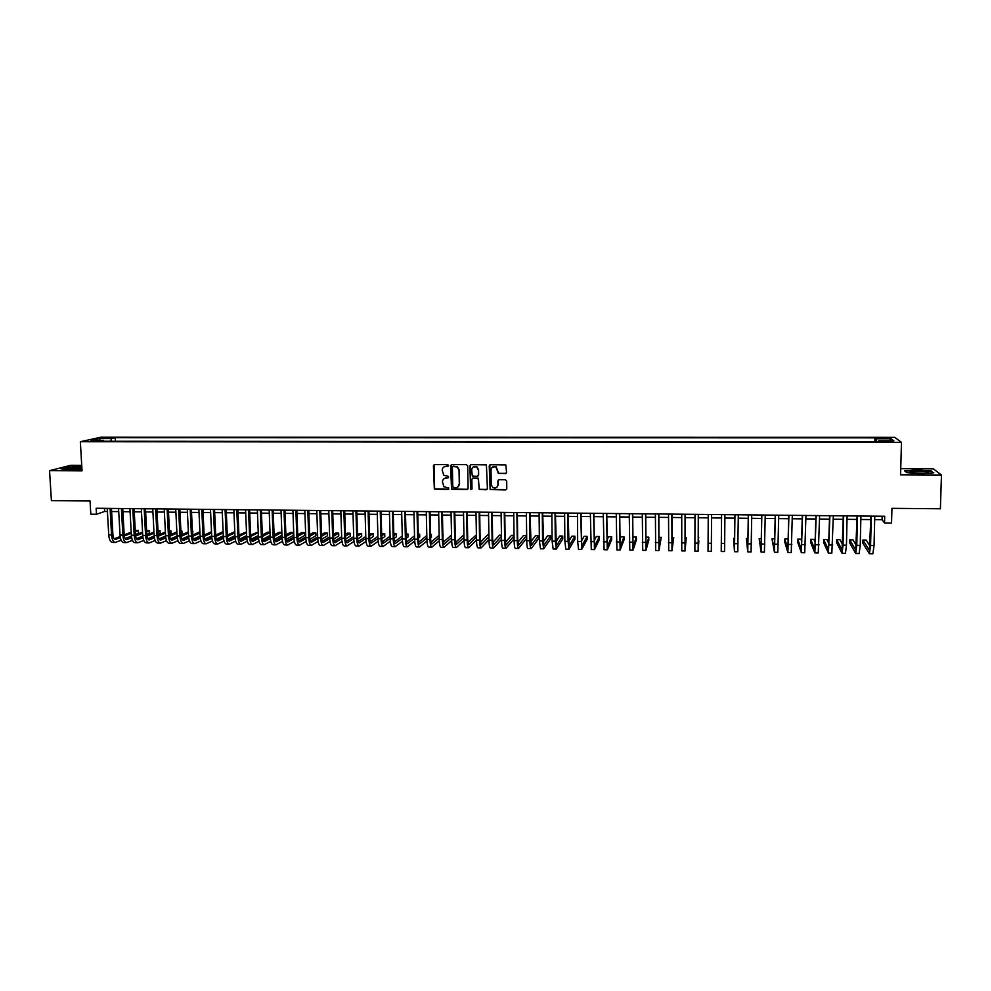 <?xml version="1.0" encoding="UTF-8"?>
<svg xmlns="http://www.w3.org/2000/svg" width="991" height="991" viewBox="0 0 991 991"><rect width="100%" height="100%" fill="white"/><g stroke="black" fill="none" stroke-linecap="round" stroke-linejoin="round"><path stroke-width="1.49" d="M448.601 465.448L447.721 464.568L434.628 464.519L433.426 465.77L434.343 489.083L448.229 489.504L448.75 487.968L443.931 486.792L442.444 481.874C442.63 479.471 443.918 478.145 446.297 477.922L447.994 477.922L448.489 476.361L443.819 475.308L442.197 470.291C442.382 467.876 443.671 466.55 446.061 466.315L448.601 465.448M884.282 437.675L880.59 437.923L889.026 438.27L884.282 437.675M505.336 473.661L506.574 472.41L505.806 464.952L490.446 464.742L489.22 465.993L490.136 489.579L505.571 489.913L506.797 488.662L506.686 481.019L505.422 479.755L499.105 479.718L497.878 480.969L497.94 484.76C497.333 487.721 495.624 488.637 492.787 487.498L491.263 484.71L491.028 469.858C491.561 466.984 493.208 466.03 495.983 466.959L498.374 473.45L506.215 473.302M81.72 465.336L70.72 465.287L49.55 470.663L51.408 500.641L90.045 501L90.813 514.205L96.486 514.267L96.139 508.259L884.715 516.274L884.542 522.938L891.553 523.013L891.937 508.333L940.397 508.767L941.45 475.023L933.336 468.83L900.757 468.693M49.55 470.663L82.042 470.824L80.345 441.726L901.463 442.358L900.584 474.813L941.45 475.023M467.702 465.906L466.439 464.643L451.822 464.593L450.62 465.832L451.537 489.244L466.897 489.628L468.111 488.402L467.702 465.906M471.084 464.668L486.408 464.89L487.399 488.526L486.185 489.777L479.173 489.48L478.492 479.347L477.228 478.083L473.066 478.071L471.852 479.31L472.013 488.798L470.638 489.48L469.87 465.906L471.084 464.668M498.064 485.342L498.052 484.649M103.646 438.282L111.388 437.873L103.646 438.282M80.345 441.726L100.686 437.242L894.799 437.353L901.463 442.358M874.842 441.788L874.942 437.849L115.266 437.712L111.587 438.542L110.633 441.255M874.942 437.849L876.032 438.778L891.182 438.778L893.845 440.834L878.46 440.834L879.599 441.8L99.62 441.255L103.436 440.388L90.986 440.376L99.286 438.53L111.587 438.542M874.694 519.631L882.052 519.705L884.542 522.938M96.486 514.267L104.625 511.467L107.412 511.492M111.611 511.542L118.734 511.616M122.909 511.653L130.094 511.74M134.256 511.777L141.49 511.851M145.64 511.901L152.924 511.975M157.049 512.025L164.395 512.099M168.507 512.136L175.89 512.223M179.99 512.26L187.435 512.347M191.523 512.384L199.018 512.471M203.081 512.508L210.625 512.582M214.688 512.632L222.281 512.706M226.32 512.756L233.975 512.83M238.001 512.88L245.706 512.954M249.72 513.004L257.474 513.09M261.463 513.127L269.279 513.214M273.256 513.251L281.122 513.338M285.086 513.375L293.014 513.462M296.953 513.499L304.931 513.586M308.858 513.635L316.897 513.71M320.799 513.759L328.901 513.846M332.79 513.883L340.941 513.97M344.818 514.007L353.019 514.094M356.871 514.143L365.134 514.23M368.974 514.267L377.298 514.354M381.126 514.391L389.5 514.49M393.303 514.527L401.739 514.614M405.53 514.651L414.015 514.75M417.793 514.787L426.341 514.874M430.094 514.911L438.703 515.01M442.444 515.047L451.116 515.134M454.832 515.171L463.565 515.27M467.257 515.308L476.052 515.407M479.731 515.444L488.575 515.531M492.242 515.568L501.149 515.667M504.803 515.704L513.772 515.803M517.401 515.84L526.419 515.939M530.036 515.977L539.129 516.076M542.721 516.113L551.863 516.212M555.443 516.249L564.659 516.336M568.202 516.385L577.48 516.472M581.023 516.509L590.363 516.608M593.869 516.645L603.284 516.757M606.777 516.794L616.241 516.893M619.709 516.93L629.248 517.029M632.704 517.067L642.292 517.166M645.736 517.203L655.398 517.302M658.804 517.339L668.529 517.438M671.923 517.475L681.721 517.587M685.091 517.624L694.951 517.723M698.308 517.76L708.231 517.859M711.563 517.897L721.535 518.008M724.892 518.045L734.864 518.144M738.27 518.182L748.255 518.293M751.698 518.33L761.683 518.429M765.176 518.466L775.16 518.578M778.703 518.615L788.687 518.714M792.267 518.751L802.252 518.863M805.881 518.9L815.866 518.999M819.545 519.049L829.541 519.148M833.258 519.185L843.254 519.296M847.02 519.334L857.017 519.445M860.832 519.482L870.816 519.594M104.451 508.346L104.625 511.467M882.139 516.249L882.052 519.705M115.464 441.268L115.266 437.712M103.931 441.255L103.436 440.388M878.46 440.834L878.299 441.8M876.292 441.788L876.032 438.778M100.202 440.388L99.286 438.53M891.182 438.778L889.435 440.834M81.795 466.488L67.177 467.145L60.835 468.768L68.441 469.635L81.931 468.892M931.441 470.923L916.923 469.957L904.659 470.812L906.74 472.657L921.395 473.661L933.832 472.781L931.416 471.505M448.316 466.104L444.179 466.798M444.315 478.455L448.576 477.699M434.169 464.618L434.603 488.897L448.836 489.244M451.314 464.705L451.785 489.059L467.74 489.294M453.221 466.34L452.379 467.219L452.763 486.915L455.439 487.807C457.817 487.584 459.118 486.271 459.304 483.856L459.044 470.366L457.272 467.071L452.912 466.402M457.83 487.002L459.304 483.856M453.469 466.191L457.508 466.91L459.291 470.217L459.551 483.682M472.459 478.219L478.145 478.145L479.396 489.306L487.064 489.405M470.527 464.791L470.514 488.613L471.79 489.393M478.319 469.858L476.708 467.009C473.909 465.968 472.236 466.91 471.679 469.833L472.335 476.089L477.191 476.337L478.418 475.098L478.542 469.709L476.931 466.86L473.202 466.984M478.021 476.014L478.418 475.098M478.542 469.709L478.641 474.924M492.453 467.083L496.194 466.811L498.584 473.289L505.534 473.5M496.887 487.213L497.94 484.76M498.423 479.917L498.139 484.587M489.839 464.903L490.347 489.405L506.488 489.504M115.204 542.436L112.565 542.387C110.447 542.102 109.171 539.624 108.737 534.942L107.239 508.371M121.162 540.231L115.377 542.436C113.259 542.139 111.983 539.661 111.562 534.979L110.075 508.408M111.438 508.42L112.887 534.471C113.172 537.58 114.015 539.24 115.427 539.438L120.332 537.568M124.321 535.995L131.258 533.232M135.321 531.622L138.331 530.433L135.259 530.544M114.25 538.831L120.159 536.503M124.185 534.917L131.196 532.142M138.331 530.433L138.48 533.269L135.47 534.483M131.431 536.106L125.213 538.596M81.844 467.479L66.707 468.532L71.092 469.189L81.894 468.297M76.542 468.991L73.074 469.164M61.727 468.867L67.425 467.405L81.807 466.798M910.655 471.481L910.072 471.728C908.214 472.818 923.24 473.698 927.328 472.719L927.675 472.633C932.358 471.468 914.606 470.279 910.655 471.481M906.864 472.67L905.093 471.097L916.985 470.267L931.045 471.208L933.126 472.831M922.832 473.116L915.374 472.955M126.452 542.597L123.801 542.56C121.707 542.275 120.456 539.785 120.035 535.103L118.561 508.494M132.435 540.33L126.613 542.597C124.532 542.312 123.28 539.822 122.859 535.14L121.398 508.519M122.748 508.532L124.172 534.62C124.445 537.741 125.287 539.401 126.662 539.6L131.642 537.667M135.618 536.057L142.617 533.232M146.668 531.585L149.17 530.581L146.606 530.544M125.485 538.98L131.481 536.565M135.494 534.954L142.555 532.105M149.17 530.581L149.319 533.418L146.817 534.446M142.778 536.094L136.461 538.683M137.724 542.771L135.061 542.721C133.017 542.436 131.778 539.946 131.369 535.251L129.932 508.606M143.757 540.429L137.885 542.771C135.841 542.486 134.615 539.984 134.206 535.301L132.769 508.631M134.095 508.643L135.482 534.781C135.755 537.902 136.585 539.575 137.935 539.761L143.001 537.754M146.953 536.119L154.014 533.208M158.052 531.548L160.046 530.718L158.003 530.693M136.77 539.129L142.828 536.639M146.841 534.991L153.952 532.068M160.046 530.718L160.183 533.567L158.201 534.397M154.175 536.081L147.758 538.77M149.034 542.932L146.358 542.895C144.352 542.61 143.138 540.107 142.729 535.413L141.329 508.717M155.116 540.529L149.195 542.944C147.188 542.647 145.987 540.157 145.578 535.45L144.178 508.755M145.466 508.767L146.841 534.942C147.114 538.076 147.907 539.736 149.245 539.934L154.385 537.84M158.325 536.181L165.447 533.183M169.473 531.486L170.947 530.866L169.436 530.842M148.08 539.265L154.224 536.688M158.226 535.016L165.386 532.018M170.947 530.866L171.096 533.715L169.61 534.347M165.596 536.057L159.08 538.844M160.381 543.105L157.693 543.068C155.723 542.771 154.534 540.281 154.138 535.574L152.763 508.841M166.513 540.628L160.542 543.105C158.572 542.82 157.396 540.318 156.999 535.611L155.624 508.866M156.888 508.879L158.226 535.09C158.498 538.237 159.278 539.897 160.592 540.095L165.807 537.927M169.746 536.242L176.918 533.146M180.932 531.424L181.898 531.015L180.907 531.003M159.427 539.414L165.658 536.75M169.647 535.041L176.856 531.956M181.898 531.015L182.034 533.864L181.068 534.285M177.067 536.032L170.44 538.918M171.765 543.279L169.077 543.241C167.132 542.944 165.968 540.442 165.571 535.735L164.233 508.953M177.946 540.714L171.926 543.279C169.994 542.994 168.829 540.491 168.445 535.772L167.107 508.978M168.346 508.99L169.659 535.251C169.919 538.398 170.687 540.058 171.976 540.256L177.265 538.014M181.192 536.292L188.426 533.108M170.824 539.55L177.116 536.8M181.105 535.066L188.364 531.882M192.873 531.151L192.551 534.211M188.563 535.995L181.849 538.98M183.186 543.452L180.486 543.402C178.578 543.118 177.439 540.615 177.055 535.896L175.741 509.064M189.405 540.801L183.335 543.452C181.452 543.155 180.312 540.652 179.928 535.933L178.628 509.101M179.842 509.114L181.118 535.413C181.378 538.559 182.133 540.231 183.397 540.429L188.761 538.088M192.675 536.329L199.971 533.059M182.245 539.699L188.624 536.849M192.601 535.078L199.922 531.808M200.108 535.945L193.295 539.042M194.645 543.613L191.92 543.576C190.061 543.291 188.947 540.776 188.575 536.057L187.287 509.188M200.913 540.888L194.793 543.625C192.935 543.328 191.833 540.826 191.449 536.094L190.173 509.213M191.374 509.225L192.626 535.574C192.873 538.72 193.604 540.392 194.843 540.591L200.293 538.163M204.196 536.366L211.554 532.997M193.703 539.835L200.157 536.887M204.121 535.078L211.504 531.709M211.69 535.883L204.765 539.104M206.14 543.786L203.403 543.749C201.582 543.464 200.492 540.95 200.12 536.218L198.869 509.3M212.458 540.975L206.289 543.786C204.468 543.502 203.378 540.987 203.019 536.255L201.768 509.337M202.944 509.349L204.158 535.735C204.394 538.893 205.125 540.566 206.339 540.752L211.876 538.237M215.765 536.404L223.173 532.923M205.199 539.984L211.74 536.924M215.691 535.078L223.124 531.61M223.309 535.809L216.286 539.154M217.673 543.96L214.923 543.923C213.139 543.638 212.074 541.123 211.715 536.379L210.488 509.424M224.04 541.049L217.809 543.96C216.038 543.675 214.973 541.16 214.613 536.416L213.399 509.448M214.539 509.461L215.728 535.896C215.964 539.054 216.682 540.727 217.859 540.925L223.483 538.299M227.36 536.428L234.83 532.836M234.793 531.709L227.298 535.066M216.732 540.12L223.359 536.949M234.954 535.722L227.843 539.191M229.243 544.133L226.481 544.096C224.734 543.811 223.681 541.284 223.334 536.54L222.145 509.535M235.66 541.123L229.379 544.133C227.645 543.848 226.592 541.334 226.245 536.577L225.068 509.572M226.183 509.585L227.348 536.057C227.571 539.215 228.264 540.9 229.429 541.098L235.127 538.361M239.004 536.453L246.536 532.737M246.499 531.87L238.942 535.041M228.314 540.256L235.016 536.973M246.648 535.623L239.45 539.228M240.85 544.307L238.075 544.27C236.366 543.985 235.338 541.458 235.003 536.701L233.839 509.659M247.316 541.185L240.974 544.307C239.277 544.022 238.261 541.495 237.927 536.738L236.775 509.684M237.865 509.696L238.992 536.218C239.215 539.389 239.896 541.074 241.024 541.259L246.821 538.41M250.686 536.453L258.267 532.625M258.242 532.018L250.624 535.016M239.921 540.392L246.709 536.986M258.378 535.524L251.082 539.253M252.482 544.48L249.707 544.443C248.035 544.158 247.032 541.631 246.709 536.862L245.57 509.783M259.01 541.247L252.618 544.48C250.958 544.195 249.967 541.668 249.633 536.899L248.518 509.808M249.583 509.82L250.673 536.379C250.896 539.55 251.565 541.235 252.668 541.433L258.54 538.46M262.404 536.465L270.035 532.501M270.023 532.179L267.843 532.142L262.342 534.979M251.565 540.529L258.44 536.986L257.35 509.894M270.147 535.388L262.764 539.277M270.754 541.297L264.3 544.654C262.677 544.369 261.711 541.842 261.389 537.06L260.299 509.931M261.339 509.944L262.404 536.54C262.615 539.723 263.259 541.408 264.349 541.606L270.308 538.509M274.16 536.453L281.853 532.353L279.078 532.291L274.098 534.929M263.247 540.665L270.209 536.986M281.964 535.251L274.482 539.29M264.163 544.654L261.376 544.616C259.741 544.332 258.762 541.792 258.44 537.023L261.389 537.06M275.882 544.827L273.082 544.79C271.484 544.505 270.531 541.966 270.221 537.184L269.156 510.018M282.522 541.346L276.006 544.839C274.433 544.542 273.479 542.015 273.169 537.233L272.116 510.043M273.132 510.055L274.173 536.701C274.371 539.884 275.002 541.582 276.055 541.767L282.113 538.534M285.953 536.441L293.175 532.477L290.351 532.44L285.891 534.867M274.978 540.801L282.026 536.973M293.175 532.477L293.286 535.375L286.238 539.29M287.638 545.013L284.826 544.963C283.277 544.678 282.348 542.139 282.039 537.357L280.998 510.142M294.339 541.383L287.762 545.013C286.226 544.728 285.297 542.188 284.999 537.395L283.971 510.167M284.962 510.179L285.965 536.862C286.164 540.058 286.783 541.743 287.811 541.941L293.955 538.571M297.783 536.404L304.497 532.625L301.66 532.588L297.721 534.793M286.733 540.937L293.869 536.949M304.497 532.625L304.596 535.536L298.031 539.277M299.431 545.186L296.606 545.137C295.095 544.852 294.191 542.312 293.893 537.518L292.89 510.266M306.194 541.42L299.555 545.186C298.056 544.901 297.151 542.362 296.866 537.556L295.875 510.291M296.842 510.303L297.808 537.023C298.006 540.219 298.601 541.916 299.604 542.114L305.835 538.584M309.663 536.366L315.856 532.774L313.007 532.737L309.601 534.706M298.539 541.061L305.761 536.911M315.856 532.774L315.956 535.685L309.873 539.253M311.273 545.36L308.424 545.323C306.95 545.038 306.07 542.486 305.785 537.679L304.819 510.377M318.086 541.433L311.385 545.36C309.923 545.075 309.056 542.535 308.771 537.729L307.805 510.415M308.746 510.427L309.688 537.184C309.873 540.392 310.456 542.089 311.434 542.288L317.752 538.596M321.567 536.317L327.241 532.935L324.391 532.898L321.505 534.595M310.381 541.185L317.69 536.862M327.241 532.935L327.34 535.846L321.753 539.215M323.14 545.533L320.279 545.496C318.854 545.211 318 542.659 317.715 537.853L316.786 510.501M330.015 541.445L323.252 545.545C321.827 545.248 320.985 542.709 320.712 537.89L319.783 510.538M320.7 510.538L321.604 537.357C321.79 540.566 322.348 542.263 323.301 542.461L329.718 538.584M333.521 536.255L338.674 533.084L335.813 533.047L333.459 534.483M322.261 541.309L329.656 536.8M338.674 533.084L338.761 535.995L333.682 539.166M335.045 545.719L332.171 545.669C330.796 545.384 329.966 542.833 329.693 538.014L328.789 510.625M341.994 541.445L335.156 545.719C333.781 545.434 332.964 542.882 332.691 538.051L331.799 510.65M332.679 510.662L333.558 537.518C333.732 540.739 334.289 542.436 335.206 542.634L341.722 538.571M345.512 536.168L350.133 533.232L347.259 533.195L345.45 534.335M334.178 541.433L341.66 536.726M350.133 533.232L350.219 536.156L345.648 539.092M346.999 545.892L344.112 545.855C342.762 545.57 341.969 543.006 341.709 538.187L340.83 510.749M353.998 541.433L347.098 545.892C345.772 545.607 344.967 543.056 344.707 538.224L343.852 510.774M344.707 510.786L345.549 537.692C345.723 540.9 346.255 542.61 347.147 542.808L353.762 538.547M357.54 536.069L361.628 533.381L357.478 534.174M346.132 541.557L353.7 536.626M361.628 533.381L361.715 536.317L357.652 539.005M358.99 546.078L356.091 546.029C354.778 545.744 354.01 543.179 353.75 538.348L352.92 510.873M366.063 541.408L359.089 546.078C357.788 545.793 357.02 543.229 356.772 538.386L355.942 510.898M356.785 510.91L357.59 537.853C357.751 541.074 358.271 542.783 359.126 542.981L365.84 538.497M369.606 535.945L373.161 533.542L369.544 533.988M358.123 541.668L365.79 536.515M373.161 533.542L373.248 536.465L369.705 538.906M371.018 546.252L368.095 546.214C366.843 545.93 366.088 543.365 365.84 538.522L365.047 510.997M378.153 541.359L371.105 546.252C369.854 545.967 369.11 543.402 368.875 538.559L368.082 511.022M368.887 511.034L369.668 538.014C369.816 541.247 370.324 542.957 371.154 543.155L377.967 538.447M381.708 535.809L384.731 533.691L381.659 533.777M370.163 541.78L377.905 536.379M384.731 533.691L384.805 536.626L381.795 538.77M383.083 546.437L380.148 546.388C378.934 546.103 378.203 543.539 377.98 538.683L377.212 511.121M390.293 541.297L383.17 546.437C381.969 546.152 381.25 543.576 381.015 538.732L380.259 511.145M381.04 511.158L381.783 538.187C381.931 541.42 382.415 543.13 383.22 543.328L390.132 538.361M393.861 535.648L396.338 533.839L393.811 533.815M382.241 541.891L390.07 536.23M396.338 533.839L396.412 536.788L393.935 538.609M395.186 546.611L392.25 546.574C391.073 546.289 390.367 543.712 390.144 538.856L389.413 511.245M402.482 541.222L395.273 546.611C394.108 546.326 393.415 543.762 393.192 538.893L392.473 511.269M393.216 511.282L393.935 538.361C394.084 541.594 394.542 543.316 395.322 543.502L402.334 538.274M406.05 535.462L407.982 534L406.013 533.976M394.356 541.99L402.284 536.044M407.982 534L408.044 536.949L406.124 538.423M407.326 546.797L404.378 546.747C403.25 546.462 402.569 543.898 402.358 539.03L401.652 511.368M414.696 541.111L407.412 546.797C406.298 546.512 405.629 543.935 405.418 539.067L404.724 511.393M405.455 511.406L406.124 538.522C406.26 541.767 406.706 543.489 407.462 543.675L414.585 538.15M418.276 535.239L419.651 534.149L418.252 534.137M406.521 542.077L414.523 535.834M419.651 534.149L419.726 537.097L418.351 538.2M419.515 546.982L416.554 546.933C415.464 546.648 414.808 544.071 414.61 539.191L413.941 511.492M426.972 540.975L419.602 546.982C418.524 546.698 417.88 544.121 417.682 539.24L417.025 511.517M417.719 511.529L418.363 538.695C418.499 541.941 418.92 543.663 419.639 543.861L426.873 538.002M430.552 534.979L431.37 534.31L430.528 534.298M418.722 542.164L426.811 535.586M431.37 534.31L431.444 537.258L430.614 537.952M431.742 547.156L428.769 547.119C427.716 546.834 427.096 544.245 426.898 539.364L426.266 511.616M439.273 540.813L431.828 547.168C430.788 546.883 430.168 544.294 429.983 539.414L429.363 511.641M430.032 511.653L430.639 538.869C430.763 542.114 431.172 543.836 431.865 544.034L439.199 537.828M430.961 542.25L439.137 535.301M443.126 534.459L442.927 537.655M444.005 547.342L441.02 547.305C440.016 547.02 439.422 544.431 439.236 539.538L438.641 511.74M451.636 540.615L444.092 547.342C443.088 547.057 442.506 544.468 442.32 539.587L441.738 511.777M442.382 511.777L442.952 539.03L444.129 544.208L451.562 537.618M443.237 542.312L451.512 534.979M456.318 547.528L453.308 547.49C452.354 547.205 451.785 544.604 451.611 539.711L451.041 511.864M464.036 540.38L456.393 547.528C455.439 547.243 454.881 544.654 454.708 539.748L454.151 511.901M454.77 511.901L455.303 539.203L456.43 544.393L463.974 537.382M463.924 534.731L455.563 542.374M468.669 547.713L465.646 547.664C464.729 547.379 464.184 544.79 464.023 539.884L463.503 511.988M476.485 540.083L468.731 547.713C467.826 547.428 467.294 544.839 467.133 539.922L466.612 512.025M467.207 512.037L467.702 539.377L468.768 544.567L476.423 537.085M476.386 534.905L467.925 542.411M481.056 547.899L478.021 547.85C477.154 547.565 476.634 544.976 476.485 540.058L475.99 512.124M488.972 539.748L481.118 547.899C480.263 547.614 479.755 545.013 479.594 540.095L479.124 512.149M479.681 512.161L480.14 539.55L481.155 544.753L488.922 536.75M488.897 535.066L487.535 535.053L480.338 542.449M493.481 548.085L490.434 548.035C489.616 547.75 489.12 545.149 488.984 540.231L488.526 512.248M501.508 539.339L493.543 548.085C492.738 547.8 492.254 545.199 492.106 540.268L491.66 512.285M492.193 512.285L492.626 539.723L493.58 544.926L501.458 536.342M501.446 535.239L499.464 535.202L492.787 542.461M505.955 548.271L502.895 548.221C502.115 547.936 501.657 545.335 501.52 540.405L501.099 512.372M514.081 538.869L506.017 548.271C505.249 547.986 504.791 545.384 504.667 540.454L504.258 512.409M504.753 512.409L505.15 539.897L506.054 545.112L514.044 535.871M514.032 535.4L511.443 535.363L505.286 542.449M518.466 548.457L515.394 548.407C514.663 548.134 514.23 545.521 514.106 540.578L513.722 512.508M517.352 512.545L517.711 540.07L518.566 545.298L526.456 535.561L526.494 538.559L518.528 548.457C517.798 548.172 517.376 545.57 517.252 540.628L516.881 512.533M526.456 535.561L523.446 535.524L517.822 542.411M529.999 512.669L531.114 545.471L538.509 535.722L538.547 538.72L531.287 548.494L527.93 548.605C527.249 548.32 526.84 545.707 526.729 540.752L526.382 512.632M531.077 548.642C530.396 548.37 529.999 545.744 529.888 540.801L529.553 512.669M538.509 535.722L535.499 535.685L530.396 542.337M543.625 548.841L540.516 548.791L539.401 540.937L539.092 512.768M542.684 512.793L543.712 545.657L550.612 535.883L550.637 538.881L543.675 548.841L542.572 540.975L542.275 512.793M550.612 535.883L547.577 535.846L543.031 542.226M556.261 549.026L553.151 548.977L552.111 541.111L551.838 512.892M555.406 512.929L556.347 545.843L562.739 536.044L562.764 539.054L556.31 549.026L555.294 541.148L555.034 512.929M562.739 536.044L559.704 536.007L555.703 542.065M568.177 513.053L569.02 546.029L574.916 536.205L574.941 539.215L568.983 549.212L565.811 549.163L564.858 541.284L564.622 513.016M568.983 549.212L568.054 541.334L567.831 513.053M574.916 536.205L571.869 536.168L568.413 541.842M581.667 549.398L578.521 549.361L577.654 541.458L577.468 513.152M580.999 513.189L581.742 546.214L587.13 536.366L587.143 539.377L581.705 549.398L580.676 513.189M587.13 536.366L584.071 536.329L581.184 541.52M594.439 549.596L591.28 549.547L590.339 513.288M593.857 513.313L594.501 546.4L599.382 536.527L599.394 539.55L594.476 549.596L593.572 513.313M599.382 536.527L596.322 536.49L593.993 541.086M607.248 549.782L604.076 549.732L603.259 513.412M606.765 513.449L607.31 546.586L611.682 536.688L611.682 539.711L607.285 549.782L606.504 513.449M611.682 536.688L608.598 536.651L606.864 540.504M619.709 513.586L620.155 546.772L624.008 536.849L624.02 539.884L620.131 549.98L616.91 549.931L616.229 513.549M620.131 549.98L619.474 513.573M624.008 536.849L620.923 536.812L619.771 539.711M632.692 513.71L633.051 546.958L636.383 537.011L636.383 540.045L633.026 550.166L629.793 550.129L629.248 513.672M633.026 550.166L632.506 513.71M636.383 537.011L633.286 536.973L632.716 538.609M645.736 513.846L645.996 547.143L648.795 537.184L648.795 540.219L645.959 550.364L642.725 550.315L642.292 513.809M645.959 550.364L645.562 513.846M648.795 537.184L645.723 537.134M658.817 513.982L658.978 547.329L661.245 537.345L658.953 550.562L655.695 550.513L655.398 513.945M658.953 550.562L658.681 513.982M661.245 537.345L658.767 537.308M671.935 514.106L671.997 547.528L673.744 537.506L671.972 550.748L668.714 550.699L668.541 514.081M671.972 550.748L671.836 514.106M673.744 537.506L671.861 537.481M685.103 514.242L685.066 547.713L686.28 537.679L685.041 550.946L681.771 550.897L681.734 514.218M685.041 550.946L685.041 514.242M686.28 537.679L685.004 537.655M698.321 514.379L698.184 547.899L698.841 540.9L698.16 551.145L694.877 551.095L694.976 514.341M698.16 551.145L698.283 514.379M698.853 537.84L698.184 537.828M711.327 551.343L711.575 514.515L711.327 551.343L708.032 551.293L708.255 514.478M721.337 543.464L721.584 514.614L721.225 551.491L721.337 543.464L724.669 543.514L724.917 514.651M721.225 551.491L724.532 551.541L724.669 543.514M734.678 538.311L733.65 538.299L734.467 551.69L734.95 514.75M734.467 551.69L737.775 551.739L738.307 514.787M734.901 514.75L734.48 548.432L733.65 538.299M748.032 538.497L746.384 538.472L747.747 551.888L748.378 514.886M747.759 551.888L751.079 551.937L751.735 514.924M748.292 514.886L747.771 548.618L746.384 538.472M761.422 538.67L759.156 538.633L761.076 552.086L761.844 515.023M761.088 552.086L764.42 552.136L765.225 515.06M761.72 515.023L761.1 548.816L759.156 538.633M774.875 538.844L771.977 538.807L774.454 552.284L775.358 515.159M774.479 552.284L777.811 552.334L778.74 515.196M775.21 515.159L774.479 549.014L771.977 538.807M788.353 539.984L788.056 539.017L784.835 538.98L784.785 542.077L787.882 552.482L788.923 515.295M787.907 552.482L791.239 552.532L792.317 515.332M788.737 515.295L787.895 549.2L784.835 538.98M801.868 541.656L800.963 539.191L797.73 539.154L797.681 542.25L801.347 552.693L802.537 515.444M801.372 552.693L804.729 552.743L805.943 515.469M802.314 515.431L801.372 549.398L797.73 539.154M815.432 542.969L813.921 539.364L810.675 539.315L810.626 542.424L814.862 552.891L816.188 515.58M814.899 552.891L818.256 552.941L819.607 515.617M815.927 515.58L814.887 549.596L810.675 539.315M829.046 544.022L826.928 539.538L823.67 539.488L823.608 542.597L828.426 553.089L829.901 515.716M828.464 553.089L831.833 553.139L833.332 515.754M829.603 515.716L828.451 549.794L823.67 539.488M842.709 544.901L839.959 539.711L836.701 539.661L836.639 542.783L842.04 553.3L843.031 545.149L843.651 515.853M842.077 553.3L845.459 553.35L846.463 545.199L847.094 515.89M843.316 515.853L842.065 549.993L836.701 539.661M856.41 545.645L853.053 539.884L849.77 539.835L849.708 542.957L855.704 553.498L856.781 545.347L857.45 516.001M855.741 553.498L859.123 553.548L860.238 545.397L860.906 516.038M857.091 515.989L855.716 550.191L849.77 539.835M870.16 546.301L866.184 540.058L862.888 540.008L862.827 543.13L869.404 553.709L870.593 545.533L871.3 516.138M869.454 553.709L872.848 553.758L874.05 545.583L874.768 516.175M870.903 516.138L869.417 550.389L862.888 540.008M106.991 438.282L106.941 437.551M108.737 534.942L111.562 534.979M114.894 539.327L115.86 539.352M120.035 535.103L122.859 535.14M126.142 539.5L127.083 539.513M131.369 535.251L134.206 535.301M137.427 539.661L138.356 539.674M142.729 535.413L145.578 535.45M148.749 539.822L149.653 539.835M154.138 535.574L156.999 535.611M160.096 539.984L160.988 539.996M165.571 535.735L168.445 535.772M171.493 540.157L172.36 540.169M177.055 535.896L179.928 535.933M182.914 540.318L183.769 540.33M188.575 536.057L191.449 536.094M194.385 540.491L195.215 540.504M200.12 536.218L203.019 536.255M205.88 540.652L206.698 540.665M211.715 536.379L214.613 536.416M217.413 540.826L218.218 540.826M223.334 536.54L226.245 536.577M228.995 540.987L229.776 540.999M235.003 536.701L237.927 536.738M240.602 541.16L241.37 541.173M246.709 536.862L249.633 536.899M252.247 541.321L253.002 541.334M263.94 541.495L264.671 541.507M270.221 537.184L273.169 537.233M275.659 541.668L276.378 541.681M282.039 537.357L284.999 537.395M287.427 541.842L288.121 541.842M293.893 537.518L296.866 537.556M299.22 542.003L299.901 542.015M305.785 537.679L308.771 537.729M311.063 542.176L311.719 542.188M317.715 537.853L320.712 537.89M322.942 542.35L323.586 542.362M329.693 538.014L332.691 538.051M334.859 542.523L335.478 542.535M341.709 538.187L344.707 538.224M353.75 538.348L356.772 538.386M365.84 538.522L368.875 538.559M377.98 538.683L381.015 538.732M390.144 538.856L393.192 538.893M402.358 539.03L405.418 539.067M414.61 539.191L417.682 539.24M426.898 539.364L429.983 539.414M439.236 539.538L442.32 539.587M451.611 539.711L454.708 539.748M464.023 539.884L467.133 539.922M476.485 540.058L479.594 540.095M488.984 540.231L492.106 540.268M501.52 540.405L504.667 540.454M514.106 540.578L517.252 540.628M526.729 540.752L529.888 540.801M539.401 540.937L542.572 540.975M552.111 541.111L555.294 541.148M564.858 541.284L568.054 541.334M577.654 541.458L580.862 541.507M590.5 541.643L593.708 541.681M603.383 541.817L606.603 541.866M616.315 542.003L619.548 542.04M629.285 542.176L632.531 542.226M642.304 542.362L645.562 542.411M655.361 542.548L658.631 542.585M668.467 542.721L671.749 542.771M681.622 542.907L684.917 542.957M694.815 543.093L698.122 543.142M708.057 543.279L711.377 543.328M734.678 543.65L738.01 543.687M748.056 543.836L751.413 543.886M761.484 544.022L764.841 544.071M774.95 544.208L778.331 544.257M788.477 544.393L791.859 544.443M802.041 544.579L805.435 544.629M815.655 544.777L819.062 544.815M829.318 544.963L832.737 545.013M843.031 545.149L846.463 545.199M856.781 545.347L860.238 545.397M870.593 545.533L874.05 545.583M67.661 469.003L66.707 468.532M911.274 472.434L910.072 471.728"/></g></svg>
